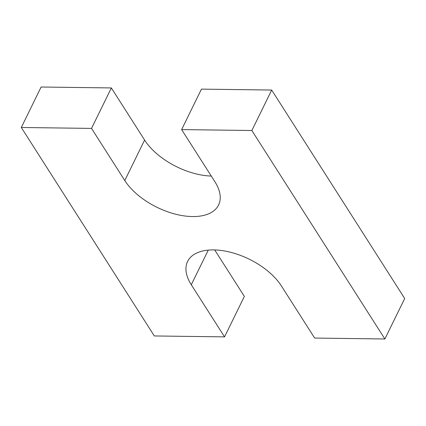 <?xml version="1.0" encoding="UTF-8"?>
<svg xmlns="http://www.w3.org/2000/svg" width="426" height="426" viewBox="0 0 426 426"><rect width="100%" height="100%" fill="white"/><g stroke="black" fill="none" stroke-linecap="round" stroke-linejoin="round"><path stroke-width="0.64" d="M211.285 176.066A54.283 29.165 26.1 0 1 144.606 140.058L111.351 87.937L41.125 87.016L21.3 127.48L154.313 335.954L224.545 336.875L244.37 296.411L214.715 249.934M21.3 127.48L91.526 128.407L111.351 87.937M181.63 129.589L251.862 130.516L271.687 90.046L201.455 89.125L181.63 129.589L214.885 181.705A54.283 29.165 26.1 0 1 218.581 204.997A54.283 29.165 26.1 0 1 175.065 214.06A54.283 29.165 26.1 0 1 124.781 180.523L91.526 128.407M251.862 130.516L384.875 338.984L404.7 298.519L271.687 90.046M208.261 250.115L191.29 284.76A54.283 29.165 26.1 0 1 187.594 261.468A54.283 29.165 26.1 0 1 231.116 252.41A54.283 29.165 26.1 0 1 281.394 285.942L314.649 338.063L384.875 338.984M191.29 284.76L224.545 336.875M144.606 140.058L124.781 180.523"/></g></svg>
